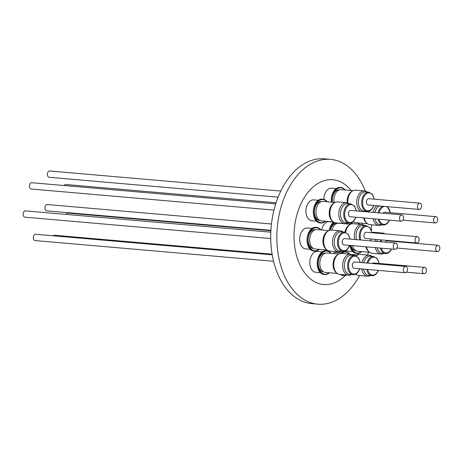 <?xml version="1.0" encoding="UTF-8"?>
<svg xmlns="http://www.w3.org/2000/svg" width="463" height="463" viewBox="0 0 463 463"><rect width="100%" height="100%" fill="white"/><g stroke="black" fill="none" stroke-linecap="round" stroke-linejoin="round"><path stroke-width="0.69" d="M351.029 245.517A9.422 6.106 95 0 0 352.279 248.359A9.422 6.106 95 0 0 352.407 248.544A9.422 6.106 95 0 0 355.914 250.761L356.059 250.772M365.834 246.802A9.758 6.326 95 0 0 367.309 250.107A9.758 6.326 95 0 0 368.791 251.6M369.555 252.283L357.668 251.253A9.758 6.326 -85 0 1 354.039 248.955A9.758 6.326 -85 0 1 352.563 245.65M366.083 246.825A9.422 6.106 95 0 0 367.466 249.852A9.422 6.106 95 0 0 367.755 250.234M383.717 253.417A10.533 6.823 -85 0 1 380.927 254.048A10.533 6.823 -85 0 1 375.331 247.63M375.279 241.275A10.533 6.823 -85 0 1 375.759 239.423M366.447 246.854A10.533 6.823 95 0 0 372.049 253.278L380.927 254.048M377.513 239.574A9.654 6.256 95 0 0 377.004 241.426M377.113 247.78A9.654 6.256 95 0 0 382.154 253.278L385.395 253.562A9.654 6.256 -85 0 1 380.355 248.064M438.021 251.519A3.16 2.049 95 0 0 439.85 248.209A3.16 2.049 95 0 0 438.062 245.268A3.16 2.049 95 0 0 437.558 245.321A3.16 2.049 95 0 0 435.729 248.631A3.16 2.049 95 0 0 437.518 251.571A3.16 2.049 95 0 0 438.021 251.519M385.17 242.132A3.16 2.049 -85 0 1 386.507 240.887A3.16 2.049 -85 0 1 387.016 240.835L438.062 245.268M346.069 250.471A10.464 6.783 95 0 0 348.06 251.125L352.684 251.531M361.759 251.606A11.945 7.744 -85 0 1 357.118 253.4L356.273 253.325A11.945 7.744 -85 0 1 351.666 250.28A11.945 7.744 -85 0 1 349.796 245.407M357.118 253.4A11.945 7.744 -85 0 1 352.517 250.356A11.945 7.744 -85 0 1 350.641 245.483M361.371 251.577A11.61 7.524 -85 0 1 352.673 250.107A11.61 7.524 -85 0 1 350.879 245.506M270.872 230.742L67.963 213.113A3.16 2.049 95 0 0 67.453 213.165A3.16 2.049 95 0 0 66.116 214.415M363.611 217.899A9.758 6.326 95 0 0 365.157 221.499A9.758 6.326 95 0 0 366.638 222.998M363.854 217.923A9.422 6.106 95 0 0 365.313 221.245A9.422 6.106 95 0 0 365.608 221.627M381.57 224.81A10.533 6.823 -85 0 1 378.78 225.446A10.533 6.823 -85 0 1 373.114 218.727M373.184 212.384A10.533 6.823 -85 0 1 374.44 208.83A10.533 6.823 -85 0 1 376.847 205.751M364.231 217.957A10.533 6.823 95 0 0 369.896 224.671L378.78 225.446M379.22 205.96A9.654 6.256 95 0 0 376.025 209.438A9.654 6.256 95 0 0 374.908 212.534M374.891 218.883A9.654 6.256 95 0 0 380.001 224.671L383.242 224.954A9.654 6.256 -85 0 1 378.132 219.161M437.02 221.985A3.16 2.049 95 0 0 437.604 218.646A3.16 2.049 95 0 0 435.915 216.661A3.16 2.049 95 0 0 434.259 217.645A3.16 2.049 95 0 0 433.669 220.978A3.16 2.049 95 0 0 435.365 222.963A3.16 2.049 95 0 0 437.02 221.985M383.179 213.252A3.16 2.049 -85 0 1 383.208 213.206A3.16 2.049 -85 0 1 384.863 212.228L435.915 216.661M351.649 223.843A11.945 7.744 -85 0 1 350.659 223.05M359.606 223.004A11.945 7.744 -85 0 1 358.015 224.133M352.233 223.733A11.945 7.744 -85 0 1 351.249 222.865M276.064 202.777L65.81 184.506A3.16 2.049 95 0 0 64.154 185.484A3.16 2.049 95 0 0 64.126 185.53M339.42 189.871L339.275 189.859A9.422 6.106 95 0 0 332.567 197.307M332.324 200.132A9.422 6.106 95 0 0 332.509 202.227M352.106 191.254A9.758 6.326 95 0 0 347.233 202.788M334.055 202.366A9.758 6.326 -85 0 1 341.086 189.68L352.974 190.71M350.85 192.423A9.422 6.106 95 0 0 347.464 202.852M365.452 211.278A10.533 6.823 -85 0 1 364.659 211.643M360.741 211.302A10.533 6.823 -85 0 1 358.321 195.299A10.533 6.823 -85 0 1 364.485 190.935A10.533 6.823 -85 0 1 367.118 192.041M364.485 190.935L355.601 190.16A10.533 6.823 95 0 0 349.438 194.529A10.533 6.823 95 0 0 347.904 203.014M368.797 192.186L365.556 191.902A9.654 6.256 95 0 0 359.907 195.913A9.654 6.256 95 0 0 358.854 205.682A9.654 6.256 95 0 0 363.883 211.145L367.124 211.429A9.654 6.256 -85 0 1 362.095 205.966A9.654 6.256 -85 0 1 363.148 196.19A9.654 6.256 -85 0 1 368.797 192.186L372.414 194.298L374.353 199.188M419.756 209.386A3.16 2.049 95 0 0 421.579 206.076A3.16 2.049 95 0 0 419.796 203.135A3.16 2.049 95 0 0 419.287 203.188A3.16 2.049 95 0 0 417.458 206.498A3.16 2.049 95 0 0 419.246 209.438A3.16 2.049 95 0 0 419.756 209.386M419.246 209.438L368.201 204.999A3.16 2.049 -85 0 1 366.412 202.065A3.16 2.049 -85 0 1 368.241 198.754A3.16 2.049 -85 0 1 368.745 198.702L419.796 203.135M332.434 202.221A11.61 7.524 -85 0 1 332.324 200.294A11.61 7.524 -85 0 1 332.596 197.151A11.61 7.524 -85 0 1 344.79 189.998M280.775 191.057L49.691 170.98A3.16 2.049 95 0 0 49.188 171.032A3.16 2.049 95 0 0 47.359 174.343A3.16 2.049 95 0 0 49.147 177.283L278.089 197.174M321.472 201.608L321.328 201.596A9.422 6.106 95 0 0 314.62 209.044M314.377 211.875A9.422 6.106 95 0 0 316.067 217.963A9.422 6.106 95 0 0 316.194 218.148A9.422 6.106 95 0 0 319.696 220.365L319.84 220.376M334.159 202.991A9.758 6.326 95 0 0 329.453 210.341A9.758 6.326 95 0 0 331.091 219.711A9.758 6.326 95 0 0 332.573 221.204M333.337 221.887L321.449 220.857A9.758 6.326 -85 0 1 317.821 218.559A9.758 6.326 -85 0 1 316.594 207.522A9.758 6.326 -85 0 1 323.139 201.417L335.027 202.447M332.903 204.16A9.422 6.106 95 0 0 331.248 219.456A9.422 6.106 95 0 0 331.543 219.838M347.505 223.021A10.533 6.823 -85 0 1 344.715 223.652A10.533 6.823 -85 0 1 339.229 217.697A10.533 6.823 -85 0 1 340.374 207.042A10.533 6.823 -85 0 1 346.538 202.672A10.533 6.823 -85 0 1 349.171 203.778M346.538 202.672L337.654 201.903A10.533 6.823 95 0 0 331.491 206.266A10.533 6.823 95 0 0 330.345 216.927A10.533 6.823 95 0 0 335.831 222.882L344.715 223.652M350.85 203.923L347.609 203.645A9.654 6.256 95 0 0 341.96 207.65A9.654 6.256 95 0 0 340.907 217.419A9.654 6.256 95 0 0 345.936 222.882L349.177 223.166A9.654 6.256 -85 0 1 344.148 217.703A9.654 6.256 -85 0 1 345.201 207.928A9.654 6.256 -85 0 1 350.85 203.923L354.467 206.035L356.406 210.925M401.809 221.123A3.16 2.049 95 0 0 403.632 217.813A3.16 2.049 95 0 0 401.849 214.873A3.16 2.049 95 0 0 401.34 214.925A3.16 2.049 95 0 0 399.511 218.235A3.16 2.049 95 0 0 401.299 221.175A3.16 2.049 95 0 0 401.809 221.123M401.299 221.175L350.254 216.742A3.16 2.049 -85 0 1 348.465 213.802A3.16 2.049 -85 0 1 350.294 210.491A3.16 2.049 -85 0 1 350.798 210.439L401.849 214.873M318.278 200.282L313.654 199.883A10.464 6.783 95 0 0 306.68 206.29A10.464 6.783 95 0 0 307.808 218.061A10.464 6.783 95 0 0 311.842 220.729L316.466 221.135M325.541 221.21A11.945 7.744 -85 0 1 320.905 223.004L320.055 222.929A11.945 7.744 -85 0 1 315.453 219.884A11.945 7.744 -85 0 1 313.306 211.985A11.945 7.744 -85 0 1 313.59 208.755A11.945 7.744 -85 0 1 322.126 199.131L322.971 199.206A11.945 7.744 -85 0 1 327.231 201.77M320.905 223.004A11.945 7.744 -85 0 1 316.298 219.96A11.945 7.744 -85 0 1 315.008 206.521A11.945 7.744 -85 0 1 322.971 199.206M325.153 221.181A11.61 7.524 -85 0 1 316.46 219.711A11.61 7.524 -85 0 1 314.377 212.031A11.61 7.524 -85 0 1 314.649 208.888A11.61 7.524 -85 0 1 326.843 201.735M275.699 203.911L31.744 182.717A3.16 2.049 95 0 0 31.241 182.769A3.16 2.049 95 0 0 29.412 186.08A3.16 2.049 95 0 0 31.2 189.02L273.957 210.109M336.989 223.421L336.844 223.409A9.422 6.106 95 0 0 330.304 230.105A11.61 7.524 -85 0 1 334.57 222.587M349.675 224.804A9.758 6.326 95 0 0 344.976 232.142M331.896 230.111A9.758 6.326 -85 0 1 338.656 223.23L350.543 224.266M348.419 225.973A9.422 6.106 95 0 0 345.19 232.183M354.739 239.487A10.533 6.823 -85 0 1 355.891 228.855A10.533 6.823 -85 0 1 362.054 224.486A10.533 6.823 -85 0 1 364.694 225.591M362.054 224.486L353.171 223.716A10.533 6.823 95 0 0 347.007 228.08A10.533 6.823 95 0 0 345.63 232.304M359.78 239.927A9.654 6.256 -85 0 1 360.718 229.746A9.654 6.256 -85 0 1 366.366 225.741L363.125 225.458A9.654 6.256 95 0 0 357.477 229.463A9.654 6.256 95 0 0 356.539 239.643M417.325 242.936A3.16 2.049 95 0 0 419.154 239.626A3.16 2.049 95 0 0 417.366 236.686A3.16 2.049 95 0 0 416.856 236.738A3.16 2.049 95 0 0 415.033 240.048A3.16 2.049 95 0 0 416.816 242.988A3.16 2.049 95 0 0 417.325 242.936M416.816 242.988L365.77 238.555A3.16 2.049 -85 0 1 363.982 235.615A3.16 2.049 -85 0 1 365.811 232.304A3.16 2.049 -85 0 1 366.314 232.252L417.366 236.686M271.445 224.011L47.267 204.53A3.16 2.049 95 0 0 46.757 204.582A3.16 2.049 95 0 0 44.928 207.893A3.16 2.049 95 0 0 46.717 210.833L270.901 230.314M356.938 255.53A9.758 6.326 95 0 0 356.279 255.894M370.284 275.56A10.533 6.823 -85 0 1 367.495 276.197A10.533 6.823 -85 0 1 361.736 268.951M362.02 262.625A10.533 6.823 -85 0 1 363.154 259.581A10.533 6.823 -85 0 1 369.318 255.211A10.533 6.823 -85 0 1 371.957 256.317M355.746 274.125A10.533 6.823 95 0 0 358.611 275.421L367.495 276.197M366.991 263.053A9.654 6.256 -85 0 1 367.981 260.472A9.654 6.256 -85 0 1 373.629 256.467L370.388 256.184A9.654 6.256 95 0 0 364.74 260.189A9.654 6.256 95 0 0 363.75 262.776M363.496 269.101A9.654 6.256 95 0 0 368.716 275.421L371.957 275.705A9.654 6.256 -85 0 1 366.737 269.385M424.588 273.662A3.16 2.049 95 0 0 426.417 270.351A3.16 2.049 95 0 0 424.629 267.411A3.16 2.049 95 0 0 424.12 267.464A3.16 2.049 95 0 0 422.291 270.774A3.16 2.049 95 0 0 424.079 273.714A3.16 2.049 95 0 0 424.588 273.662M372.287 263.516A3.16 2.049 -85 0 1 373.074 263.03A3.16 2.049 -85 0 1 373.577 262.978L424.629 267.411M333.91 273.153A10.464 6.783 95 0 0 334.622 273.274L337.307 273.506M346.469 275.016A11.945 7.744 -85 0 1 343.685 275.543L342.84 275.473A11.945 7.744 -85 0 1 340.183 274.472M343.685 275.543A11.945 7.744 -85 0 1 341.034 274.547M341.642 253.458A11.61 7.524 -85 0 1 349.507 254.141M272.117 254.164L54.53 235.256A3.16 2.049 95 0 0 54.021 235.308A3.16 2.049 95 0 0 53.233 235.794M325.344 253.157L325.205 253.145A9.422 6.106 95 0 0 318.498 260.594M318.249 263.418A9.422 6.106 95 0 0 319.939 269.512A9.422 6.106 95 0 0 320.066 269.692A9.422 6.106 95 0 0 323.573 271.914L323.718 271.926M338.036 254.54A9.758 6.326 95 0 0 333.331 261.884A9.758 6.326 95 0 0 334.969 271.26A9.758 6.326 95 0 0 336.451 272.753M337.214 273.436L325.327 272.406A9.758 6.326 -85 0 1 321.698 270.103A9.758 6.326 -85 0 1 320.465 259.072A9.758 6.326 -85 0 1 327.017 252.966L338.904 253.996M336.78 255.709A9.422 6.106 95 0 0 335.125 271A9.422 6.106 95 0 0 335.415 271.382M351.376 274.565A10.533 6.823 -85 0 1 348.587 275.201A10.533 6.823 -85 0 1 343.1 269.246A10.533 6.823 -85 0 1 344.246 258.586A10.533 6.823 -85 0 1 350.41 254.222A10.533 6.823 -85 0 1 353.049 255.327M350.41 254.222L341.532 253.446A10.533 6.823 95 0 0 335.368 257.816A10.533 6.823 95 0 0 334.217 268.476A10.533 6.823 95 0 0 339.709 274.432L348.587 275.201M354.727 255.472L351.486 255.188A9.654 6.256 95 0 0 345.832 259.193A9.654 6.256 95 0 0 344.785 268.968A9.654 6.256 95 0 0 349.814 274.432L353.055 274.709A9.654 6.256 -85 0 1 348.026 269.252A9.654 6.256 -85 0 1 349.073 259.477A9.654 6.256 -85 0 1 354.727 255.472L358.345 257.584L360.283 262.475M405.681 272.672A3.16 2.049 95 0 0 407.509 269.362A3.16 2.049 95 0 0 405.721 266.422A3.16 2.049 95 0 0 405.218 266.474A3.16 2.049 95 0 0 403.389 269.784A3.16 2.049 95 0 0 405.177 272.724A3.16 2.049 95 0 0 405.681 272.672M405.177 272.724L354.126 268.285A3.16 2.049 -85 0 1 352.343 265.345A3.16 2.049 -85 0 1 354.166 262.035A3.16 2.049 -85 0 1 354.675 261.989L405.721 266.422M322.155 251.831L317.531 251.432A10.464 6.783 95 0 0 310.551 257.839A10.464 6.783 95 0 0 311.686 269.611A10.464 6.783 95 0 0 315.72 272.279L320.344 272.678M329.419 272.759A11.945 7.744 -85 0 1 324.777 274.553L323.932 274.478A11.945 7.744 -85 0 1 319.325 271.434A11.945 7.744 -85 0 1 317.184 263.528A11.945 7.744 -85 0 1 317.468 260.299A11.945 7.744 -85 0 1 325.998 250.68L326.849 250.755A11.945 7.744 -85 0 1 331.109 253.319M324.777 274.553A11.945 7.744 -85 0 1 320.176 271.509A11.945 7.744 -85 0 1 318.88 258.07A11.945 7.744 -85 0 1 326.849 250.755M329.031 272.724A11.61 7.524 -85 0 1 320.332 271.254A11.61 7.524 -85 0 1 318.249 263.574A11.61 7.524 -85 0 1 318.527 260.438A11.61 7.524 -85 0 1 330.721 253.284M272.232 254.824L35.622 234.266A3.16 2.049 95 0 0 35.119 234.319A3.16 2.049 95 0 0 33.29 237.629A3.16 2.049 95 0 0 35.072 240.569L273.587 261.288M315.21 229.775L315.066 229.758A9.422 6.106 95 0 0 308.358 237.212M308.115 240.037A9.422 6.106 95 0 0 309.805 246.131A9.422 6.106 95 0 0 309.926 246.31A9.422 6.106 95 0 0 313.434 248.533L313.578 248.544M327.897 231.153A9.758 6.326 95 0 0 323.191 238.503A9.758 6.326 95 0 0 324.829 247.873A9.758 6.326 95 0 0 326.311 249.372M327.075 250.055L315.187 249.019A9.758 6.326 -85 0 1 311.558 246.721A9.758 6.326 -85 0 1 310.326 235.69A9.758 6.326 -85 0 1 316.877 229.579L328.765 230.615M326.641 232.328A9.422 6.106 95 0 0 324.985 247.618A9.422 6.106 95 0 0 325.281 248M341.243 251.183A10.533 6.823 -85 0 1 338.453 251.82A10.533 6.823 -85 0 1 332.961 245.865A10.533 6.823 -85 0 1 334.112 235.204A10.533 6.823 -85 0 1 340.276 230.834A10.533 6.823 -85 0 1 342.909 231.946M340.276 230.834L331.392 230.065A10.533 6.823 95 0 0 325.229 234.434A10.533 6.823 95 0 0 324.083 245.089A10.533 6.823 95 0 0 329.569 251.05L338.453 251.82M344.588 232.09L341.347 231.807A9.654 6.256 95 0 0 335.698 235.812A9.654 6.256 95 0 0 334.645 245.587A9.654 6.256 95 0 0 339.674 251.05L342.915 251.328A9.654 6.256 -85 0 1 337.886 245.87A9.654 6.256 -85 0 1 338.939 236.095A9.654 6.256 -85 0 1 344.588 232.09L348.205 234.197L350.144 239.087M395.547 249.291A3.16 2.049 95 0 0 397.37 245.98A3.16 2.049 95 0 0 395.587 243.04A3.16 2.049 95 0 0 395.078 243.092A3.16 2.049 95 0 0 393.249 246.403A3.16 2.049 95 0 0 395.037 249.337A3.16 2.049 95 0 0 395.547 249.291M395.037 249.337L343.992 244.904A3.16 2.049 -85 0 1 342.203 241.964A3.16 2.049 -85 0 1 344.032 238.653A3.16 2.049 -85 0 1 344.536 238.601L395.587 243.04M312.016 228.45L307.391 228.045A10.464 6.783 95 0 0 300.412 234.457A10.464 6.783 95 0 0 301.546 246.229A10.464 6.783 95 0 0 305.58 248.897L310.204 249.297M319.279 249.378A11.945 7.744 -85 0 1 314.643 251.172L313.792 251.096A11.945 7.744 -85 0 1 309.191 248.052A11.945 7.744 -85 0 1 307.044 240.147A11.945 7.744 -85 0 1 307.328 236.917A11.945 7.744 -85 0 1 315.864 227.298L316.709 227.374A11.945 7.744 -85 0 1 320.969 229.937M314.643 251.172A11.945 7.744 -85 0 1 310.036 248.122A11.945 7.744 -85 0 1 308.746 234.683A11.945 7.744 -85 0 1 316.709 227.374M318.891 249.343A11.61 7.524 -85 0 1 310.198 247.873A11.61 7.524 -85 0 1 308.115 240.193A11.61 7.524 -85 0 1 308.387 237.056A11.61 7.524 -85 0 1 320.581 229.903M270.803 232.194L25.482 210.879A3.16 2.049 95 0 0 24.979 210.931A3.16 2.049 95 0 0 23.15 214.242A3.16 2.049 95 0 0 24.938 217.182L270.722 238.538M351.203 190.553A52.585 34.083 95 0 0 312.589 187.457A52.585 34.083 95 0 0 294.225 242.045A52.585 34.083 95 0 0 345.404 275.404M357.87 254.957A52.585 34.083 95 0 0 358.443 253.342M362.448 224.538A52.585 34.083 95 0 0 362.379 223.241M365.307 191.086A72.674 47.104 95 0 0 330.472 159.365A72.674 47.104 95 0 0 277.14 245.483A72.674 47.104 95 0 0 317.89 304.168A72.674 47.104 95 0 0 359.635 275.514M367.715 255.072A72.674 47.104 95 0 0 368.455 252.19M371.442 230.643A72.674 47.104 95 0 0 371.523 224.815M330.472 159.365L324.349 158.832A72.674 47.104 95 0 0 271.011 244.95A72.674 47.104 95 0 0 311.767 303.635L317.89 304.168M336.225 188.545L331.601 188.146A10.464 6.783 95 0 0 323.88 199.368M333.609 222.084L329.17 221.696A10.464 6.783 95 0 0 321.716 230.001M341.057 252.827L336.433 252.422A10.464 6.783 95 0 0 332.995 253.481M307.044 240.147L307.044 239.944A10.464 6.783 -85 0 1 307.293 237.114L307.328 236.917M317.184 263.528L317.184 263.325A10.464 6.783 -85 0 1 317.433 260.501L317.468 260.299M345.768 274.958A11.61 7.524 -85 0 1 341.729 274.605M341.231 253.429A11.945 7.744 -85 0 1 345.751 251.745A11.945 7.744 -85 0 1 349.906 254.175M340.195 253.533A11.945 7.744 -85 0 1 344.906 251.675L345.751 251.745M369.318 255.211L360.434 254.442A10.533 6.823 95 0 0 356.412 255.958M330.05 230.152A11.945 7.744 -85 0 1 334.269 222.454M329.129 230.441A11.945 7.744 -85 0 1 333.719 222.153M313.306 211.985L313.306 211.782A10.464 6.783 -85 0 1 313.555 208.952L313.59 208.755M332.208 202.204A11.945 7.744 -85 0 1 340.918 187.469A11.945 7.744 -85 0 1 345.178 190.033M331.358 202.128A11.945 7.744 -85 0 1 331.259 200.242A11.945 7.744 -85 0 1 331.537 197.012A11.945 7.744 -85 0 1 340.074 187.393L340.918 187.469M331.259 200.242L331.253 200.045A10.464 6.783 -85 0 1 331.502 197.215L331.537 197.012M359.219 222.969A11.61 7.524 -85 0 1 357.395 224.08M352.742 223.698A11.61 7.524 -85 0 1 351.539 222.744M352.812 221.956A9.422 6.106 95 0 0 353.761 222.153L353.906 222.171M367.402 223.681L355.515 222.645A9.758 6.326 -85 0 1 353.142 221.679M380.418 233.479A10.533 6.823 -85 0 1 382.751 233.068A10.533 6.823 -85 0 1 384.979 233.873M382.751 233.068L373.873 232.293A10.533 6.823 95 0 0 371.899 232.559M380.239 241.703A9.654 6.256 -85 0 1 380.754 239.857M381.738 239.944A8.982 5.822 95 0 0 381.194 241.79M381.367 248.151A8.982 5.822 95 0 0 391.223 249.21A8.982 5.822 95 0 0 391.316 249.019M378.149 212.812A9.654 6.256 -85 0 1 379.266 209.722A9.654 6.256 -85 0 1 382.461 206.243M384.666 206.434A8.982 5.822 95 0 0 380.111 210.156A8.982 5.822 95 0 0 379.104 212.899M379.133 219.248A8.982 5.822 95 0 0 389.07 220.602A8.982 5.822 95 0 0 389.296 220.133M374.173 199.171A8.982 5.822 95 0 0 369.844 193.002A8.982 5.822 95 0 0 363.993 196.625A8.982 5.822 95 0 0 364.705 209.137A8.982 5.822 95 0 0 372.952 207.077A8.982 5.822 95 0 0 373.629 205.474M356.226 210.908A8.982 5.822 95 0 0 351.897 204.739A8.982 5.822 95 0 0 346.046 208.367A8.982 5.822 95 0 0 346.758 220.874A8.982 5.822 95 0 0 355.005 218.814A8.982 5.822 95 0 0 355.682 217.211M371.748 232.727A8.982 5.822 95 0 0 367.414 226.552A8.982 5.822 95 0 0 361.562 230.18A8.982 5.822 95 0 0 360.81 240.019M370.406 240.853A8.982 5.822 95 0 0 370.522 240.627A8.982 5.822 95 0 0 371.199 239.024M379.012 263.453A8.982 5.822 95 0 0 374.677 257.278A8.982 5.822 95 0 0 368.826 260.906A8.982 5.822 95 0 0 367.952 263.14M367.72 269.466A8.982 5.822 95 0 0 372.159 275.028A8.982 5.822 95 0 0 377.785 271.353A8.982 5.822 95 0 0 378.23 270.38M360.104 262.457A8.982 5.822 95 0 0 355.769 256.288A8.982 5.822 95 0 0 349.924 259.911A8.982 5.822 95 0 0 350.636 272.423A8.982 5.822 95 0 0 358.883 270.357A8.982 5.822 95 0 0 359.554 268.76M349.964 239.076A8.982 5.822 95 0 0 345.635 232.906A8.982 5.822 95 0 0 339.784 236.529A8.982 5.822 95 0 0 340.496 249.036A8.982 5.822 95 0 0 348.743 246.976A8.982 5.822 95 0 0 349.42 245.378M390.292 212.696A8.982 5.822 95 0 0 386.055 206.55M392.445 241.304A8.982 5.822 95 0 0 392.369 240.864M385.395 253.562C387.791 253.66 389.765 252.3 391.31 249.47L391.524 249.036M383.242 224.954C385.644 225.053 387.612 223.693 389.157 220.868L389.499 220.151M367.124 211.429C369.526 211.527 371.494 210.161 373.039 207.337L373.809 205.491M349.177 223.166C351.579 223.264 353.547 221.904 355.092 219.074L355.862 217.228M357.806 254.991L351.452 254.436M371.957 275.705C374.359 275.803 376.326 274.443 377.872 271.619L378.416 270.398M353.055 274.709C355.451 274.814 357.424 273.448 358.97 270.623L359.734 268.777M342.915 251.328C345.317 251.426 347.285 250.066 348.83 247.242L349.6 245.39M424.079 273.714L406.468 272.186M379.185 263.464L377.247 258.574L373.629 256.467M356.122 274.432L355.266 274.356M370.62 240.87L371.378 239.041M371.922 232.739L369.983 227.848L366.366 225.741M435.365 222.963L402.984 220.151M390.471 212.714L387.352 206.666M437.518 251.571L396.884 248.041M392.624 241.321L392.555 240.882"/></g></svg>
